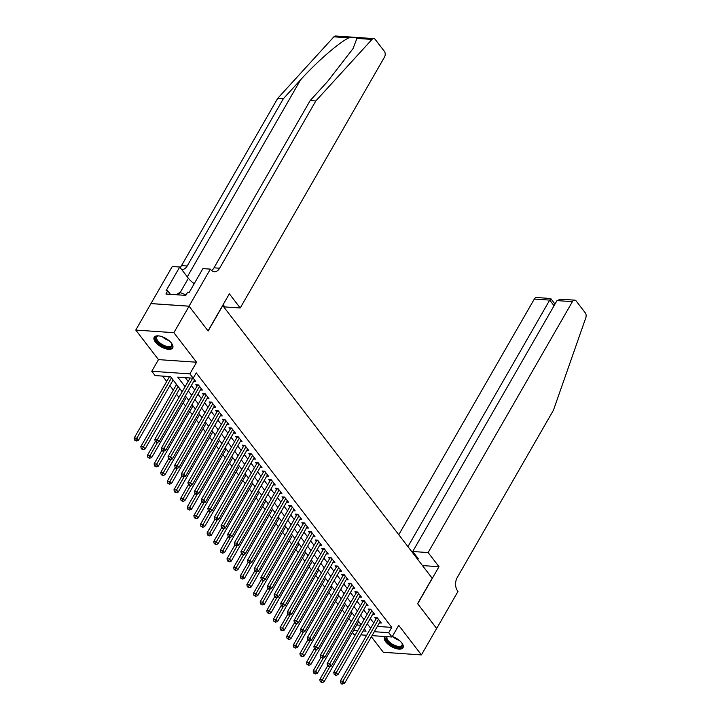 <?xml version="1.0" encoding="UTF-8"?>
<svg xmlns="http://www.w3.org/2000/svg" width="720" height="720" viewBox="0 0 720 720"><rect width="100%" height="100%" fill="white"/><g stroke="black" fill="none" stroke-linecap="round" stroke-linejoin="round"><path stroke-width="1.08" d="M155.403 342.045A10.665 4.797 -150.1 0 0 164.952 348.534A10.665 4.797 -150.1 0 0 172.683 347.913A10.665 4.797 -150.1 0 0 171.468 343.143A10.665 4.797 -150.1 0 0 161.919 336.645A10.665 4.797 -150.1 0 0 154.188 337.275A10.665 4.797 -150.1 0 0 155.403 342.045M384.957 636.525A10.665 4.797 -150.1 0 0 384.516 637.074A10.665 4.797 -150.1 0 0 385.731 641.835A10.665 4.797 -150.1 0 0 395.28 648.333A10.665 4.797 -150.1 0 0 403.011 647.703A10.665 4.797 -150.1 0 0 401.787 642.942A10.665 4.797 -150.1 0 0 392.337 636.471M182.178 391.788L170.532 376.632L155.088 375.579L151.776 371.268L189.873 373.878L193.185 378.189L177.741 377.127L185.103 386.703M189.054 306.171L208.044 330.885L229.356 293.832L240.219 307.98L384.507 57.069A4.104 2.691 93.9 0 0 384.345 51.309L375.291 39.528A4.104 2.691 93.9 0 0 373.752 38.61A4.104 2.691 93.9 0 0 371.979 39.429L315.819 100.944L219.627 268.218A9.576 6.282 -86.1 0 1 214.335 271.728A9.576 6.282 -86.1 0 1 210.726 269.595L210.366 269.118L189.054 306.171L150.957 303.561L135.774 330.066L158.472 359.622L151.776 371.268M371.376 636.75L383.328 652.293L421.425 654.912L398.727 625.365L392.031 637.011L372.024 635.634M355.509 634.5L353.934 634.392L352.44 632.457M162.594 376.092L166.716 381.456M169.902 385.605L173.34 390.078M176.526 394.227L178.956 397.386M183.159 402.858L185.589 406.017M189.783 411.48L192.213 414.639M196.416 420.111L198.837 423.27M203.04 428.733L205.47 431.892M209.673 437.364L212.094 440.523M216.297 445.995L218.727 449.154M222.93 454.617L225.351 457.776M229.554 463.248L231.984 466.407M236.178 471.87L238.608 475.029M242.811 480.501L245.241 483.66M249.435 489.123L251.865 492.291M256.068 497.754L258.489 500.913M262.692 506.385L265.122 509.544M269.325 515.007L271.746 518.166M275.949 523.638L278.379 526.797M282.582 532.26L285.003 535.419M289.206 540.891L291.636 544.05M295.83 549.522L298.26 552.681M302.463 558.144L304.893 561.303M309.087 566.775L311.517 569.934M315.72 575.397L318.141 578.556M322.344 584.028L324.774 587.187M328.977 592.65L331.398 595.809M335.601 601.281L338.031 604.44M342.234 609.912L344.655 613.071M348.858 618.534L351.288 621.693M150.993 303.606L189.09 306.216L173.871 332.685L135.774 330.066M189.09 306.216L208.143 331.02L222.759 305.613L432.198 578.232L417.591 603.639L436.644 628.443L421.425 654.912M193.779 381.312L195.723 381.447L193.203 378.162L196.236 372.897L391.761 627.399L388.71 632.691L392.031 637.011M200.403 389.934L202.356 390.069L198.378 384.894L195.804 384.714L196.965 386.226M207.027 398.565L208.98 398.7L205.002 393.525L202.428 393.345L203.589 394.857M213.66 407.187L215.613 407.322L211.635 402.147L209.061 401.976L210.222 403.479M220.284 415.818L222.237 415.953L218.259 410.778L215.685 410.598L216.846 412.11M226.917 424.449L228.87 424.575L224.892 419.4L222.318 419.229L223.479 420.732M233.541 433.071L235.494 433.206L231.516 428.031L228.942 427.851L230.103 429.363M240.174 441.702L242.118 441.837L238.149 436.653L235.575 436.482L236.727 437.994M246.798 450.324L248.751 450.459L244.773 445.284L242.199 445.104L243.36 446.616M253.431 458.955L255.375 459.09L251.406 453.915L248.823 453.735L249.984 455.247M260.055 467.577L262.008 467.712L258.03 462.537L255.456 462.366L256.617 463.869M266.679 476.208L268.632 476.343L264.654 471.168L262.08 470.988L263.241 472.5M273.312 484.839L275.265 484.974L271.287 479.79L268.713 479.619L269.874 481.131M279.936 493.461L281.889 493.596L277.911 488.421L275.337 488.241L276.498 489.753M286.569 502.092L288.522 502.227L284.544 497.052L281.97 496.872L283.131 498.384M293.193 510.714L295.146 510.849L291.168 505.674L288.594 505.494L289.755 507.006M299.826 519.345L301.77 519.48L297.801 514.305L295.227 514.125L296.379 515.637M306.45 527.976L308.403 528.102L304.425 522.927L301.851 522.756L303.012 524.259M313.083 536.598L315.027 536.733L311.049 531.558L308.475 531.378L309.636 532.89M319.707 545.229L321.66 545.364L317.682 540.18L315.108 540.009L316.269 541.521M326.331 553.851L328.284 553.986L324.306 548.811L321.732 548.631L322.893 550.143M332.964 562.482L334.917 562.617L330.939 557.442L328.365 557.262L329.526 558.774M339.588 571.104L341.541 571.239L337.563 566.064L334.989 565.893L336.15 567.396M346.221 579.735L348.174 579.87L344.196 574.695L341.622 574.515L342.783 576.027M352.845 588.366L354.798 588.492L350.82 583.317L348.246 583.146L349.407 584.649M359.478 596.988L361.422 597.123L357.453 591.948L354.879 591.768L356.031 593.28M366.102 605.619L368.055 605.754L364.077 600.57L361.503 600.399L362.664 601.911M372.735 614.241L374.679 614.376L370.701 609.201L368.127 609.021L369.288 610.533M175.68 383.337L176.373 384.813M356.733 624.996L360.81 625.275M185.247 377.649L188.145 381.411M191.331 385.56L194.769 390.042M197.955 394.191L201.402 398.664M204.588 402.813L208.026 407.295M211.212 411.444L214.659 415.917M217.845 420.066L221.283 424.548M224.469 428.697L227.907 433.179M231.102 437.328L234.54 441.801M237.726 445.95L241.164 450.432M244.35 454.581L247.797 459.054M250.983 463.203L254.421 467.685M257.607 471.834L261.054 476.316M264.24 480.456L267.678 484.938M270.864 489.087L274.311 493.569M277.497 497.718L280.935 502.191M284.121 506.34L287.559 510.822M290.754 514.971L294.192 519.444M297.378 523.593L300.816 528.075M304.002 532.224L307.449 536.706M310.635 540.855L314.073 545.328M317.259 549.477L320.706 553.959M323.892 558.108L327.33 562.581M330.516 566.73L333.963 571.212M337.149 575.361L340.587 579.834M343.773 583.983L347.211 588.465M350.406 592.614L353.844 597.096M357.03 601.245L360.468 605.718M363.654 609.867L367.101 614.349M370.287 618.498L373.725 622.971M377.325 626.409L391.761 627.399M379.359 622.872L381.312 623.007L377.334 617.832L374.76 617.652L375.921 619.164M158.472 359.622L196.569 362.232L173.871 332.685M196.569 362.232L189.873 373.878M363.132 630.936L366.057 631.143L364.32 628.875M361.134 624.726L357.687 620.244M354.501 616.095L351.063 611.622M347.877 607.473L344.439 602.991M341.244 598.842L337.806 594.36M334.62 590.211L331.182 585.738M327.996 581.589L324.549 577.107M321.363 572.958L317.925 568.485M314.739 564.336L311.292 559.854M308.106 555.705L304.668 551.223M301.482 547.083L298.035 542.601M294.849 538.452L291.411 533.97M288.225 529.821L284.787 525.348M281.592 521.199L278.154 516.717M274.968 512.568L271.53 508.095M268.344 503.946L264.897 499.464M261.711 495.315L258.273 490.833M255.087 486.684L251.64 482.211M248.454 478.062L245.016 473.58M241.83 469.431L238.392 464.958M235.197 460.809L231.759 456.327M228.573 452.178L225.135 447.705M221.94 443.556L218.502 439.074M215.316 434.925L211.878 430.443M208.692 426.294L205.245 421.821M202.059 417.672L198.621 413.19M195.435 409.041L191.988 404.568M188.802 400.419L185.364 395.937M353.691 630.288L357.768 630.567M366.66 635.265L360.873 634.869M374.283 631.701L388.71 632.691M188.289 390.852L191.727 395.334M194.913 399.483L198.351 403.956M201.546 408.105L204.984 412.587M208.17 416.736L211.608 421.218M214.803 425.367L218.241 429.84M221.427 433.989L224.865 438.471M228.051 442.62L231.498 447.093M234.684 451.242L238.122 455.724M241.308 459.873L244.755 464.355M247.941 468.495L251.379 472.977M254.565 477.126L258.003 481.608M261.198 485.757L264.636 490.23M267.822 494.379L271.26 498.861M274.446 503.01L277.893 507.483M281.079 511.632L284.517 516.114M287.703 520.263L291.15 524.745M294.336 528.894L297.774 533.367M300.96 537.516L304.407 541.998M307.593 546.147L311.031 550.62M314.217 554.769L317.655 559.251M320.85 563.4L324.288 567.873M327.474 572.022L330.912 576.504M334.098 580.653L337.545 585.135M340.731 589.284L344.169 593.757M347.355 597.906L350.802 602.388M353.988 606.537L357.426 611.01M360.612 615.159L364.059 619.641M367.245 623.79L370.683 628.272M377.775 618.408L376.407 618.318L340.362 680.994L342.936 681.165L378.495 619.335M341.874 683.136L340.848 683.064L341.505 683.928L342.54 684L341.874 683.136L342.936 681.165L344.601 683.325L380.151 621.495M376.407 618.318A1.368 0.9 93.9 0 0 376.587 617.859L376.605 617.778M340.362 680.994L340.848 683.064M342.54 684L344.601 683.325M327.645 665.883L319.77 679.581L322.344 679.752L324 681.912L358.704 621.567M329.958 666.522L321.282 681.723L320.247 681.651L321.939 682.587L321.282 681.723M324 681.912L321.939 682.587M320.247 681.651L319.77 679.581M401.913 643.095A9.234 4.158 29.9 0 1 402.201 643.698A9.234 4.158 29.9 0 1 399.474 647.379A9.234 4.158 29.9 0 1 390.465 644.04A9.234 4.158 29.9 0 1 386.469 636.624M387.189 636.678A8.55 3.843 -150.1 0 0 387.144 636.75A8.55 3.843 -150.1 0 0 391.05 643.329A8.55 3.843 -150.1 0 0 401.958 645.273A8.55 3.843 -150.1 0 0 402.039 643.347M384.912 636.561A10.602 4.77 -150.1 0 0 389.907 644.409A10.602 4.77 -150.1 0 0 403.245 647.1M171.585 343.296A9.234 4.158 29.9 0 1 171.882 343.908A9.234 4.158 29.9 0 1 169.155 347.58A9.234 4.158 29.9 0 1 160.146 344.241A9.234 4.158 29.9 0 1 158.058 335.952A9.234 4.158 29.9 0 1 158.724 335.907M158.445 335.916A8.55 3.843 -150.1 0 0 156.816 336.951A8.55 3.843 -150.1 0 0 160.731 343.53A8.55 3.843 -150.1 0 0 171.639 345.474A8.55 3.843 -150.1 0 0 171.72 343.548M154.593 336.771A10.602 4.77 -150.1 0 0 159.579 344.61A10.602 4.77 -150.1 0 0 172.917 347.31M186.048 294.93L179.784 292.41L176.274 294.732M178.362 294.876L179.784 292.41M428.13 552.564L572.409 301.653L557.01 300.6L412.731 551.511L428.13 552.564L438.993 566.712L417.69 603.765L436.626 628.479M557.01 300.6L560.529 299.178L574.677 300.15A4.104 2.691 93.9 0 1 576.225 301.068L585.27 312.84A4.104 2.691 93.9 0 1 585.81 317.772L553.428 410.229L457.245 577.503A9.576 6.282 93.9 0 0 457.623 590.958L457.983 591.426L436.68 628.488M422.478 565.578L438.993 566.712M417.114 558.594L418.23 558.666L412.731 551.511M407.934 546.642L549.702 300.096L534.312 299.043A4.104 2.691 -86.1 0 1 536.58 297.531L550.728 298.503L555.012 304.083M398.781 534.726L534.312 299.043M574.677 300.15A4.104 2.691 93.9 0 0 572.409 301.653M413.433 553.806L413.892 553.014M550.431 299.295L549.702 300.096L554.049 305.748M315.819 100.944L310.176 100.557L327.402 81.693L353.043 48.591L356.913 38.403C355.761 37.134 353.106 36.954 348.939 37.854C339.597 41.976 316.764 61.812 300.573 79.857L283.356 98.721L187.173 265.995A9.576 6.282 -86.1 0 1 181.872 269.505A9.576 6.282 -86.1 0 1 181.62 269.478M283.356 98.721L277.722 98.334L181.53 265.608A9.576 6.282 -86.1 0 1 180.099 267.498M211.59 270.513A9.576 6.282 -86.1 0 0 213.993 267.831L310.176 100.557M348.939 37.854L333.882 36.819L277.722 98.334M210.366 269.118L202.896 268.605L189.261 292.32L187.614 292.203L185.787 295.38L165.915 294.021L167.742 290.844L166.095 290.727L179.73 267.012L172.269 266.508L150.957 303.561M240.219 307.98L224.829 306.927L223.11 304.686M194.247 283.644A15.381 6.921 29.9 0 1 188.379 278.271L179.73 267.012M333.882 36.819A4.104 2.691 -86.1 0 1 335.655 36L373.752 38.61M170.424 294.327L167.742 290.844M371.151 609.786L369.774 609.687L333.738 672.363L336.312 672.543L371.862 610.713M335.25 674.514L334.215 674.442L335.907 675.369L335.25 674.514L336.312 672.543L337.968 674.694L373.518 612.864M369.774 609.687A1.368 0.9 93.9 0 0 369.954 609.228L369.972 609.156M333.738 672.363L334.215 674.442M335.907 675.369L337.968 674.694M364.527 601.155L363.15 601.065L327.114 663.732L329.688 663.912L365.238 602.082M328.617 665.883L327.591 665.811L328.248 666.675L329.283 666.747L328.617 665.883L329.688 663.912L331.344 666.072L366.894 604.242M363.15 601.065A1.368 0.9 93.9 0 0 363.33 600.606L363.348 600.525M327.114 663.732L327.591 665.811M329.283 666.747L331.344 666.072M357.894 592.524L356.526 592.434L320.481 655.11L323.055 655.281L358.605 593.46M321.993 657.252L320.958 657.189L322.65 658.116L321.993 657.252L323.055 655.281L324.711 657.441L360.27 595.611M356.526 592.434A1.368 0.9 93.9 0 0 356.697 591.975L356.724 591.894M320.481 655.11L320.958 657.189M322.65 658.116L324.711 657.441M351.27 583.902L349.893 583.803L313.857 646.479L316.431 646.659L351.981 584.829M315.36 648.63L314.334 648.558L314.991 649.422L316.026 649.494L315.36 648.63L316.431 646.659L318.087 648.819L353.637 586.989M349.893 583.803A1.368 0.9 93.9 0 0 350.073 583.353L350.091 583.272M313.857 646.479L314.334 648.558M316.026 649.494L318.087 648.819M321.021 657.261L313.146 670.95L315.72 671.13L317.376 673.281L352.08 612.936M323.325 657.9L314.649 673.101L313.623 673.029L315.315 673.965L314.649 673.101M317.376 673.281L315.315 673.965M313.623 673.029L313.146 670.95M314.388 648.63L306.513 662.328L309.087 662.499L310.752 664.659L345.447 604.314M316.701 649.269L308.025 664.47L306.999 664.398L308.691 665.334L308.025 664.47M310.752 664.659L308.691 665.334M306.999 664.398L306.513 662.328M307.764 640.008L299.889 653.697L302.463 653.877L304.119 656.028L338.823 595.683M310.068 640.647L301.392 655.839L300.366 655.776L302.058 656.703L301.392 655.839M304.119 656.028L302.058 656.703M300.366 655.776L299.889 653.697M301.131 631.377L293.265 645.066L295.839 645.246L297.495 647.406L332.19 587.052M303.444 632.016L294.768 647.217L293.742 647.145L295.434 648.081L294.768 647.217M297.495 647.406L295.434 648.081M293.742 647.145L293.265 645.066M344.637 575.271L343.269 575.181L307.224 637.857L309.798 638.028L345.357 576.207M308.736 639.999L307.701 639.927L309.393 640.863L308.736 639.999L309.798 638.028L311.454 640.188L347.013 578.358M343.269 575.181A1.368 0.9 93.9 0 0 343.449 574.722L343.467 574.641M307.224 637.857L307.701 639.927M309.393 640.863L311.454 640.188M294.507 622.755L286.632 636.444L289.206 636.615L290.862 638.775L325.566 578.43M296.811 623.385L288.144 638.586L287.109 638.514L288.801 639.45L288.144 638.586M290.862 638.775L288.801 639.45M287.109 638.514L286.632 636.444M338.013 566.649L336.636 566.55L300.6 629.226L303.174 629.406L338.724 567.576M302.103 631.377L301.077 631.305L302.769 632.241L302.103 631.377L303.174 629.406L304.83 631.557L340.38 569.736M336.636 566.55A1.368 0.9 93.9 0 0 336.816 566.091L336.834 566.019M300.6 629.226L301.077 631.305M302.769 632.241L304.83 631.557M287.874 614.124L280.008 627.813L282.582 627.993L284.238 630.144L318.933 569.799M290.187 614.763L281.511 629.964L280.485 629.892L282.177 630.828L281.511 629.964M284.238 630.144L282.177 630.828M280.485 629.892L280.008 627.813M331.38 558.018L330.012 557.928L293.967 620.604L296.541 620.775L332.1 558.945M295.479 622.746L294.444 622.674L295.11 623.538L296.145 623.61L295.479 622.746L296.541 620.775L298.197 622.935L333.756 561.105M330.012 557.928A1.368 0.9 93.9 0 0 330.192 557.469L330.21 557.388M293.967 620.604L294.444 622.674M296.145 623.61L298.197 622.935M281.25 605.493L273.375 619.191L275.949 619.362L277.605 621.522L312.309 561.177M283.563 606.132L274.887 621.333L273.852 621.261L275.544 622.197L274.887 621.333M277.605 621.522L275.544 622.197M273.852 621.261L273.375 619.191M324.756 549.396L323.379 549.297L287.343 611.973L289.917 612.153L325.467 550.323M288.846 614.124L287.82 614.052L288.486 614.916L289.512 614.979L288.846 614.124L289.917 612.153L291.573 614.304L327.123 552.474M323.379 549.297A1.368 0.9 93.9 0 0 323.559 548.838L323.577 548.757M287.343 611.973L287.82 614.052M289.512 614.979L291.573 614.304M274.626 596.871L266.751 610.56L269.325 610.74L270.981 612.891L305.685 552.546M276.93 597.51L268.254 612.711L267.228 612.639L268.92 613.566L268.254 612.711M270.981 612.891L268.92 613.566M267.228 612.639L266.751 610.56M318.123 540.765L316.755 540.666L280.71 603.342L283.284 603.522L318.843 541.692M282.222 605.493L281.196 605.421L281.853 606.285L282.888 606.357L282.222 605.493L283.284 603.522L284.949 605.682L320.499 543.852M316.755 540.666A1.368 0.9 93.9 0 0 316.935 540.216L316.953 540.135M280.71 603.342L281.196 605.421M282.888 606.357L284.949 605.682M267.993 588.24L260.118 601.929L262.692 602.109L264.348 604.269L299.052 543.915M270.306 588.879L261.63 604.08L260.595 604.008L262.287 604.944L261.63 604.08M264.348 604.269L262.287 604.944M260.595 604.008L260.118 601.929M311.499 532.134L310.122 532.044L274.086 594.72L276.66 594.891L312.21 533.07M275.598 596.862L274.563 596.79L276.255 597.726L275.598 596.862L276.66 594.891L278.316 597.051L313.866 535.221M310.122 532.044A1.368 0.9 93.9 0 0 310.302 531.585L310.329 531.504M274.086 594.72L274.563 596.79M276.255 597.726L278.316 597.051M261.369 579.618L253.494 593.307L256.068 593.478L257.724 595.638L292.428 535.293M263.673 580.248L254.997 595.449L253.971 595.386L255.663 596.313L254.997 595.449M257.724 595.638L255.663 596.313M253.971 595.386L253.494 593.307M304.875 523.512L303.498 523.413L267.462 586.089L270.036 586.269L305.586 524.439M268.965 588.24L267.939 588.168L268.596 589.032L269.631 589.104L268.965 588.24L270.036 586.269L271.692 588.42L307.242 526.599M303.498 523.413A1.368 0.9 93.9 0 0 303.678 522.954L303.696 522.882M267.462 586.089L267.939 588.168M269.631 589.104L271.692 588.42M254.736 570.987L246.861 584.676L249.435 584.856L251.1 587.016L285.795 526.662M257.049 571.626L248.373 586.827L247.347 586.755L249.039 587.691L248.373 586.827M251.1 587.016L249.039 587.691M247.347 586.755L246.861 584.676M298.242 514.881L296.874 514.791L260.829 577.467L263.403 577.638L298.953 515.808M262.341 579.609L261.306 579.537L262.998 580.473L262.341 579.609L263.403 577.638L265.059 579.798L300.618 517.968M296.874 514.791A1.368 0.9 93.9 0 0 297.045 514.332L297.072 514.251M260.829 577.467L261.306 579.537M262.998 580.473L265.059 579.798M248.112 562.356L240.237 576.054L242.811 576.225L244.467 578.385L279.171 518.04M250.416 562.995L241.749 578.196L240.714 578.124L242.406 579.06L241.749 578.196M244.467 578.385L242.406 579.06M240.714 578.124L240.237 576.054M291.618 506.259L290.241 506.16L254.205 568.836L256.779 569.016L292.329 507.186M255.708 570.987L254.682 570.915L255.339 571.779L256.374 571.842L255.708 570.987L256.779 569.016L258.435 571.167L293.985 509.346M290.241 506.16A1.368 0.9 93.9 0 0 290.421 505.701L290.439 505.629M254.205 568.836L254.682 570.915M256.374 571.842L258.435 571.167M241.479 553.734L233.613 567.423L236.187 567.603L237.843 569.754L272.538 509.409M243.792 554.373L235.116 569.574L234.09 569.502L235.782 570.438L235.116 569.574M237.843 569.754L235.782 570.438M234.09 569.502L233.613 567.423M284.985 497.628L283.617 497.538L247.572 560.205L250.146 560.385L285.705 498.555M249.084 562.356L248.049 562.284L249.741 563.22L249.084 562.356L250.146 560.385L251.802 562.545L287.361 500.715M283.617 497.538A1.368 0.9 93.9 0 0 283.797 497.079L283.815 496.998M247.572 560.205L248.049 562.284M249.741 563.22L251.802 562.545M234.855 545.103L226.98 558.801L229.554 558.972L231.21 561.132L265.914 500.787M237.159 545.742L228.492 560.943L227.457 560.871L229.149 561.807L228.492 560.943M231.21 561.132L229.149 561.807M227.457 560.871L226.98 558.801M278.361 488.997L276.984 488.907L240.948 551.583L243.522 551.763L279.072 489.933M242.451 553.725L241.425 553.662L243.117 554.589L242.451 553.725L243.522 551.763L245.178 553.914L280.728 492.084M276.984 488.907A1.368 0.9 93.9 0 0 277.164 488.448L277.182 488.367M240.948 551.583L241.425 553.662M243.117 554.589L245.178 553.914M228.222 536.481L220.356 550.17L222.93 550.35L224.586 552.501L259.281 492.156M230.535 537.12L221.859 552.321L220.833 552.249L222.525 553.176L221.859 552.321M224.586 552.501L222.525 553.176M220.833 552.249L220.356 550.17M271.728 480.375L270.36 480.276L234.315 542.952L236.889 543.132L272.448 481.302M235.827 545.103L234.792 545.031L236.493 545.967L235.827 545.103L236.889 543.132L238.554 545.292L274.104 483.462M270.36 480.276A1.368 0.9 93.9 0 0 270.54 479.826L270.558 479.745M234.315 542.952L234.792 545.031M236.493 545.967L238.554 545.292M221.598 527.85L213.723 541.539L216.297 541.719L217.953 543.879L252.657 483.525M223.911 528.489L215.235 543.69L214.2 543.618L215.892 544.554L215.235 543.69M217.953 543.879L215.892 544.554M214.2 543.618L213.723 541.539M265.104 471.744L263.727 471.654L227.691 534.33L230.265 534.501L265.815 472.68M229.194 536.472L228.168 536.4L228.834 537.264L229.86 537.336L229.194 536.472L230.265 534.501L231.921 536.661L267.471 474.831M263.727 471.654A1.368 0.9 93.9 0 0 263.907 471.195L263.925 471.114M227.691 534.33L228.168 536.4M229.86 537.336L231.921 536.661M214.974 519.228L207.099 532.917L209.673 533.088L211.329 535.248L246.033 474.903M217.278 519.858L208.602 535.059L207.576 534.996L209.268 535.923L208.602 535.059M211.329 535.248L209.268 535.923M207.576 534.996L207.099 532.917M258.471 463.122L257.103 463.023L221.058 525.699L223.641 525.879L259.191 464.049M222.57 527.85L221.544 527.778L222.201 528.642L223.236 528.714L222.57 527.85L223.641 525.879L225.297 528.03L260.847 466.209M257.103 463.023A1.368 0.9 93.9 0 0 257.283 462.564L257.301 462.492M221.058 525.699L221.544 527.778M223.236 528.714L225.297 528.03M208.341 510.597L200.466 524.286L203.04 524.466L204.696 526.617L239.4 466.272M210.654 511.236L201.978 526.437L200.943 526.365L202.644 527.301L201.978 526.437M204.696 526.617L202.644 527.301M200.943 526.365L200.466 524.286M251.847 454.491L250.47 454.401L214.434 517.077L217.008 517.248L252.558 455.418M215.946 519.219L214.911 519.147L216.603 520.083L215.946 519.219L217.008 517.248L218.664 519.408L254.214 457.578M250.47 454.401A1.368 0.9 93.9 0 0 250.65 453.942L250.677 453.861M214.434 517.077L214.911 519.147M216.603 520.083L218.664 519.408M201.717 501.966L193.842 515.664L196.416 515.835L198.072 517.995L232.776 457.65M204.021 502.605L195.345 517.806L194.319 517.734L196.011 518.67L195.345 517.806M198.072 517.995L196.011 518.67M194.319 517.734L193.842 515.664M245.223 445.869L243.846 445.77L207.81 508.446L210.384 508.626L245.934 446.796M209.313 510.597L208.287 510.525L208.944 511.389L209.979 511.452L209.313 510.597L210.384 508.626L212.04 510.777L247.59 448.947M243.846 445.77A1.368 0.9 93.9 0 0 244.026 445.311L244.044 445.23M207.81 508.446L208.287 510.525M209.979 511.452L212.04 510.777M195.084 493.344L187.209 507.033L189.783 507.213L191.448 509.364L226.143 449.019M197.397 493.983L188.721 509.184L187.695 509.112L189.387 510.039L188.721 509.184M191.448 509.364L189.387 510.039M187.695 509.112L187.209 507.033M238.59 437.238L237.222 437.139L201.177 499.815L203.751 499.995L239.31 438.165M202.689 501.966L201.654 501.894L203.346 502.83L202.689 501.966L203.751 499.995L205.407 502.155L240.966 440.325M237.222 437.139A1.368 0.9 93.9 0 0 237.402 436.689L237.42 436.608M201.177 499.815L201.654 501.894M203.346 502.83L205.407 502.155M188.46 484.713L180.585 498.402L183.159 498.582L184.815 500.742L219.519 440.397M190.764 485.352L182.097 500.553L181.062 500.481L182.754 501.417L182.097 500.553M184.815 500.742L182.754 501.417M181.062 500.481L180.585 498.402M231.966 428.607L230.589 428.517L194.553 491.193L197.127 491.364L232.677 429.543M196.056 493.335L195.03 493.272L195.687 494.127L196.722 494.199L196.056 493.335L197.127 491.364L198.783 493.524L234.333 431.694M230.589 428.517A1.368 0.9 93.9 0 0 230.769 428.058L230.787 427.977M194.553 491.193L195.03 493.272M196.722 494.199L198.783 493.524M181.827 476.091L173.961 489.78L176.535 489.96L178.191 492.111L212.886 431.766M184.14 476.721L175.464 491.922L174.438 491.859L176.13 492.786L175.464 491.922M178.191 492.111L176.13 492.786M174.438 491.859L173.961 489.78M225.333 419.985L223.965 419.886L187.92 482.562L190.494 482.742L226.053 420.912M189.432 484.713L188.397 484.641L190.089 485.577L189.432 484.713L190.494 482.742L192.15 484.902L227.709 423.072M223.965 419.886A1.368 0.9 93.9 0 0 224.145 419.427L224.163 419.355M187.92 482.562L188.397 484.641M190.089 485.577L192.15 484.902M175.203 467.46L167.328 481.149L169.902 481.329L171.558 483.489L206.262 423.135M177.507 468.099L168.84 483.3L167.805 483.228L169.497 484.164L168.84 483.3M171.558 483.489L169.497 484.164M167.805 483.228L167.328 481.149M218.709 411.354L217.332 411.264L181.296 473.94L183.87 474.111L219.42 412.281M182.799 476.082L181.773 476.01L183.465 476.946L182.799 476.082L183.87 474.111L185.526 476.271L221.076 414.441M217.332 411.264A1.368 0.9 93.9 0 0 217.512 410.805L217.53 410.724M181.296 473.94L181.773 476.01M183.465 476.946L185.526 476.271M168.57 458.838L160.704 472.527L163.278 472.698L164.934 474.858L199.638 414.513M170.883 459.468L162.207 474.669L161.181 474.597L162.873 475.533L162.207 474.669M164.934 474.858L162.873 475.533M161.181 474.597L160.704 472.527M212.076 402.732L210.708 402.633L174.663 465.309L177.237 465.489L212.796 403.659M176.175 467.46L175.149 467.388L175.806 468.252L176.841 468.315L176.175 467.46L177.237 465.489L178.902 467.64L214.452 405.819M210.708 402.633A1.368 0.9 93.9 0 0 210.888 402.174L210.906 402.102M174.663 465.309L175.149 467.388M176.841 468.315L178.902 467.64M205.452 394.101L204.075 394.011L168.039 456.687L170.613 456.858L206.163 395.028M169.542 458.829L168.516 458.757L169.182 459.621L170.208 459.693L169.542 458.829L170.613 456.858L172.269 459.018L207.819 397.188M204.075 394.011A1.368 0.9 93.9 0 0 204.255 393.552L204.273 393.471M168.039 456.687L168.516 458.757M170.208 459.693L172.269 459.018M198.828 385.47L197.451 385.38L161.415 448.056L163.989 448.236L199.539 386.406M162.918 450.198L161.892 450.135L162.549 450.99L163.584 451.062L162.918 450.198L163.989 448.236L165.645 450.387L201.195 388.557M197.451 385.38A1.368 0.9 93.9 0 0 197.631 384.921L197.649 384.84M161.415 448.056L161.892 450.135M163.584 451.062L165.645 450.387M161.946 450.207L154.071 463.896L156.645 464.076L158.301 466.227L193.005 405.882M164.259 450.846L155.583 466.047L154.548 465.975L156.24 466.911L155.583 466.047M158.301 466.227L156.24 466.911M154.548 465.975L154.071 463.896M155.322 441.576L147.447 455.274L150.021 455.445L151.677 457.605L186.381 397.26M157.626 442.215L148.95 457.416L147.924 457.344L149.616 458.28L148.95 457.416M151.677 457.605L149.616 458.28M147.924 457.344L147.447 455.274M176.562 384.48L140.814 446.643L143.388 446.823L145.053 448.974L179.748 388.629M178.092 386.469L142.326 448.794L141.291 448.722L142.992 449.649L142.326 448.794M145.053 448.974L142.992 449.649M141.291 448.722L140.814 446.643M190.116 377.982L154.782 439.425L157.356 439.605L192.69 378.153M156.294 441.576L155.259 441.504L156.951 442.44L156.294 441.576L157.356 439.605L159.012 441.765L194.571 379.935M154.782 439.425L155.259 441.504M156.951 442.44L159.012 441.765M169.524 376.569L134.19 438.012L136.764 438.192L138.42 440.352L173.124 379.998M171.468 377.847L135.693 440.163L134.667 440.091L136.359 441.027L135.693 440.163M138.42 440.352L136.359 441.027M134.667 440.091L134.19 438.012M377.397 617.913L376.587 617.859M399.249 640.359A8.55 3.843 29.9 0 1 394.218 637.812A8.55 3.843 29.9 0 1 392.751 636.624M168.93 340.56A8.55 3.843 29.9 0 1 163.899 338.013A8.55 3.843 29.9 0 1 162.432 336.825M300.573 79.857L187.29 276.858M187.173 265.995L181.53 265.608M213.993 267.831L219.627 268.218M371.979 39.429L356.913 38.403M180.162 292.563L188.379 278.271M370.773 609.282L369.954 609.228M364.14 600.66L363.33 600.606M357.516 592.029L356.697 591.975M350.883 583.407L350.073 583.353M344.259 574.776L343.449 574.722M337.626 566.154L336.816 566.091M331.002 557.523L330.192 557.469M324.378 548.892L323.559 548.838M317.745 540.27L316.935 540.216M311.121 531.639L310.302 531.585M304.488 523.017L303.678 522.954M297.864 514.386L297.045 514.332M291.231 505.755L290.421 505.701M284.607 497.133L283.797 497.079M277.974 488.502L277.164 488.448M271.35 479.88L270.54 479.826M264.726 471.249L263.907 471.195M258.093 462.627L257.283 462.564M251.469 453.996L250.65 453.942M244.836 445.365L244.026 445.311M238.212 436.743L237.402 436.689M231.579 428.112L230.769 428.058M224.955 419.49L224.145 419.427M218.331 410.859L217.512 410.805M211.698 402.237L210.888 402.174M205.074 393.606L204.255 393.552M198.441 384.975L197.631 384.921"/></g></svg>
